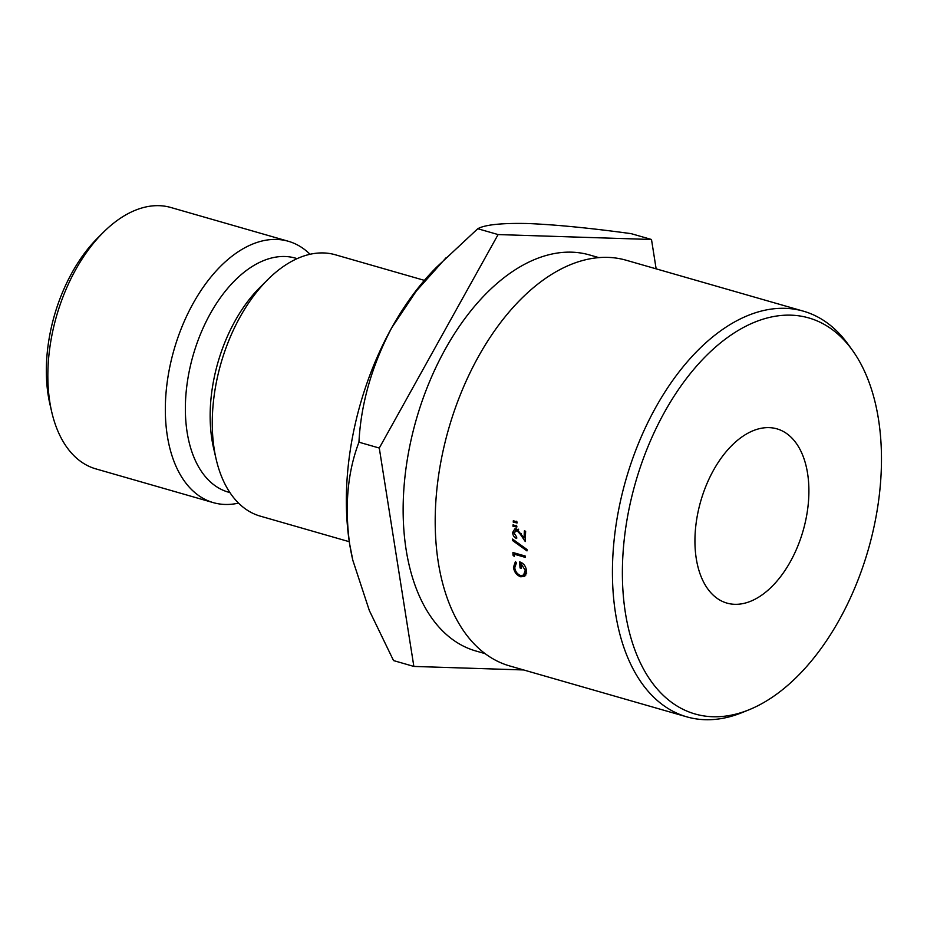 <?xml version="1.0" encoding="UTF-8"?>
<svg xmlns="http://www.w3.org/2000/svg" width="927" height="927" viewBox="0 0 927 927"><rect width="100%" height="100%" fill="white"/><g stroke="black" fill="none" stroke-linecap="round" stroke-linejoin="round"><path stroke-width="1.39" d="M51.715 411.889L49.931 404.184A125.898 74.021 -74 0 1 72.121 272.503A125.898 74.021 -74 0 1 97.694 237.972L103.303 232.387A135.968 79.942 106 0 0 75.678 269.676A135.968 79.942 106 0 0 51.715 411.889A135.968 79.942 106 0 0 95.794 468.865L213.245 502.619A135.968 79.942 -74 0 1 193.129 303.43A135.968 79.942 -74 0 1 288.355 241.275A135.968 79.942 -74 0 1 310.047 254.276M288.355 241.275L170.904 207.509A135.968 79.942 106 0 0 103.303 232.387M847.591 344.079A206.014 121.124 106 0 0 664.532 412.156A206.014 121.124 106 0 0 656.246 687.857A206.014 121.124 106 0 0 749.12 709.734A206.014 121.124 106 0 0 868.332 549.421A206.014 121.124 106 0 0 852.423 350.29A206.014 121.124 106 0 0 847.591 344.079M749.12 709.734L742.272 712.515A211.055 124.079 -74 0 1 686.837 716.861A211.055 124.079 -74 0 1 647.127 690.105A211.055 124.079 -74 0 1 638.877 442.446A211.055 124.079 -74 0 1 803.431 311.182A211.055 124.079 -74 0 1 843.153 337.926A211.055 124.079 -74 0 1 848.101 344.288L852.423 350.29M803.431 311.182L626.212 260.244A211.055 124.079 106 0 0 461.646 391.507A211.055 124.079 106 0 0 469.908 639.178A211.055 124.079 106 0 0 509.618 665.922L686.837 716.861M790.372 561.646A90.649 53.291 -74 0 1 726.884 603.083A90.649 53.291 -74 0 1 713.466 470.29A90.649 53.291 -74 0 1 776.953 428.853A90.649 53.291 -74 0 1 790.372 561.646M485.111 653.639L475.771 650.963A206.014 121.124 -74 0 1 437.011 624.844A206.014 121.124 -74 0 1 428.958 383.094A206.014 121.124 -74 0 1 589.584 254.96L598.923 257.648M520.986 563.512A211.055 124.079 -74 0 0 521.322 568.309L520.047 567.95A211.055 124.079 -74 0 1 519.63 561.843C523.593 563.199 525.887 566.188 526.513 570.812L524.763 576.293L520.765 576.814C516.64 575.261 514.207 572.086 513.465 567.312L515.435 561.553L516.409 562.921L514.752 567.73C515.342 571.565 517.289 574.172 520.568 575.54L523.546 575.18L525.227 570.337L520.986 563.512L522.017 562.921M516.803 527.115L512.967 526.223A211.055 124.079 -74 0 1 513.048 524.844L516.86 526.154A211.055 124.079 -74 0 0 516.803 527.115M514.242 554.195A211.055 124.079 -74 0 0 514.334 556.455L513.013 555.227A211.055 124.079 -74 0 1 512.921 552.504L525.354 556.084A211.055 124.079 -74 0 0 525.4 557.405L514.242 554.195L515.864 553.361M512.48 540.476L526.988 550.893A211.055 124.079 -74 0 1 526.976 549.479L512.504 539.05A211.055 124.079 -74 0 0 512.48 540.476L513.743 539.954M518.17 529.723L513.952 532.816L516.71 537.15A211.055 124.079 -74 0 0 516.675 538.506C514.137 537.533 512.805 535.482 512.677 532.376L514.867 528.842L516.582 528.853L524.079 537.961A211.055 124.079 -74 0 1 524.369 530.893L525.644 531.252A211.055 124.079 -74 0 0 525.273 541.553L520.29 534.219L516.606 530.244L515.516 530.244L518.657 529.201M517.069 522.99L513.234 522.098A211.055 124.079 -74 0 1 513.338 520.719L517.139 522.04A211.055 124.079 -74 0 0 517.069 522.99M349.282 541.716L260.22 516.119A135.968 79.942 -74 0 1 216.142 459.155A135.968 79.942 -74 0 1 240.105 316.93A135.968 79.942 -74 0 1 267.729 279.653A135.968 79.942 -74 0 1 335.331 254.774L424.392 280.371M216.142 459.155L213.616 448.251A121.727 71.564 -74 0 1 235.076 320.927A121.727 71.564 -74 0 1 259.803 287.544L267.729 279.653M229.919 492.596L228.251 492.11A121.727 71.564 -74 0 1 210.244 313.789A121.727 71.564 -74 0 1 295.493 258.146L297.173 258.621M656.142 268.853L651.496 239.49L498.1 234.566L379.282 448.042L413.859 666.432L393.535 660.58L369.352 610.569L352.805 560.186L349.595 543.732C344.531 505.667 347.66 471.82 358.946 442.191C360.893 403.894 371.808 365.771 391.715 327.799A221.576 130.267 106 0 0 349.595 543.732A221.576 130.267 106 0 0 352.666 559.56A221.576 130.267 106 0 0 352.99 560.974M446.269 257.544L416.304 291.043L391.715 327.799A221.576 130.267 -74 0 1 436.733 267.046L477.764 228.726C484.995 224.705 501.669 222.967 527.811 223.523C555.771 224.682 590.221 228.054 631.16 233.65L651.496 239.49M238.529 503.118A135.968 79.942 -74 0 1 213.245 502.619M413.859 666.432L523.628 669.954M379.282 448.042L358.946 442.191M498.1 234.566L477.764 228.726M513.234 522.098L516.385 521.217M512.677 532.376L514.091 531.878M516.003 530.082L516.582 528.853M524.079 537.961L525.377 537.475M520.29 534.219L521.322 533.848M513.013 555.227L514.253 554.578M512.967 526.223L516.13 525.25M525.227 570.337L526.351 569.641M520.047 567.95L521.241 567.22M525.933 574.914L524.195 574.752M520.765 576.814L522.504 575.621M513.465 567.312L514.752 566.513M352.666 559.56L352.805 560.198M526.733 573.071L523.546 575.18"/></g></svg>
